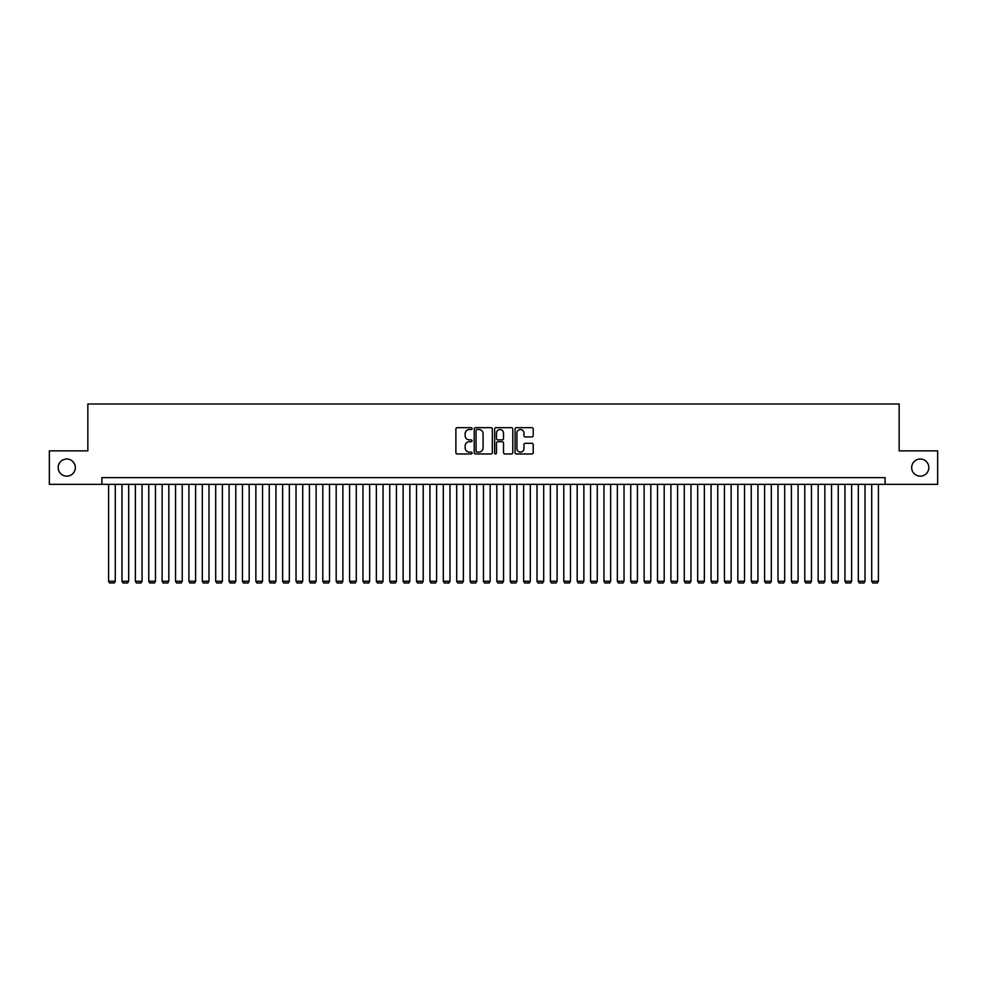 <?xml version="1.0" encoding="UTF-8"?>
<svg xmlns="http://www.w3.org/2000/svg" width="987" height="987" viewBox="0 0 987 987"><rect width="100%" height="100%" fill="white"/><g stroke="black" fill="none" stroke-linecap="round" stroke-linejoin="round"><path stroke-width="1.48" d="M472.082 428.592A0.925 0.925 0 0 0 471.157 427.679L457.203 427.679A1.32 1.32 0 0 0 455.883 428.987L455.883 452.651A1.32 1.32 0 0 0 457.203 453.958L471.157 453.958A0.925 0.925 0 0 0 472.082 453.045A0.925 0.925 0 0 0 471.157 452.12L469.356 452.12A4.207 4.207 0 0 1 465.148 447.913L465.148 445.939A4.207 4.207 0 0 1 469.356 441.732L471.157 441.732A0.925 0.925 0 0 0 472.082 440.819A0.925 0.925 0 0 0 471.157 439.894L469.356 439.894A4.207 4.207 0 0 1 465.148 435.699L465.148 433.725A4.207 4.207 0 0 1 469.356 429.518L471.157 429.518A0.925 0.925 0 0 0 472.082 428.592M911.68 467.591A8.562 8.562 0 0 0 920.242 476.166A8.562 8.562 0 0 0 928.816 467.591A8.562 8.562 0 0 0 920.242 459.029A8.562 8.562 0 0 0 911.68 467.591M58.184 467.591A8.562 8.562 0 0 0 66.758 476.166A8.562 8.562 0 0 0 75.32 467.591A8.562 8.562 0 0 0 66.758 459.029A8.562 8.562 0 0 0 58.184 467.591M531.907 436.945A1.32 1.32 0 0 0 533.214 435.625L533.214 428.987A1.32 1.32 0 0 0 531.907 427.679L516.398 427.679A1.32 1.32 0 0 0 515.091 428.987L515.091 452.651A1.32 1.32 0 0 0 516.398 453.958L531.907 453.958A1.32 1.32 0 0 0 533.214 452.651L533.214 444.631A1.32 1.32 0 0 0 531.907 443.311L525.269 443.311A1.32 1.32 0 0 0 523.949 444.631L523.949 448.604A3.516 3.516 0 0 1 520.445 452.12A3.516 3.516 0 0 1 516.929 448.604L516.929 433.034A3.516 3.516 0 0 1 520.445 429.518A3.516 3.516 0 0 1 523.949 433.034L523.949 435.625A1.32 1.32 0 0 0 525.269 436.945L531.907 436.945M101.895 484.333L49.35 484.333L49.35 450.862L87.843 450.862L87.843 404.004L899.157 404.004L899.157 450.862L937.65 450.862L937.65 484.333L885.105 484.333L885.105 477.634L101.895 477.634L101.895 484.333L885.105 484.333M492.353 428.987A1.32 1.32 0 0 0 491.032 427.679L475.524 427.679A1.32 1.32 0 0 0 474.216 428.987L474.216 452.651A1.32 1.32 0 0 0 475.524 453.958L491.032 453.958A1.32 1.32 0 0 0 492.353 452.651L492.353 428.987M495.967 427.679L511.476 427.679A1.32 1.32 0 0 1 512.784 428.987L512.784 452.651A1.32 1.32 0 0 1 511.476 453.958L504.838 453.958A1.32 1.32 0 0 1 503.518 452.651L503.518 443.052A1.32 1.32 0 0 0 502.21 441.732L497.806 441.732A1.32 1.32 0 0 0 496.486 443.052L496.486 453.045A0.925 0.925 0 0 1 495.573 453.958A0.925 0.925 0 0 1 494.647 453.045L494.647 428.987A1.32 1.32 0 0 1 495.967 427.679M476.98 429.518A0.925 0.925 0 0 0 476.055 430.431L476.055 451.195A0.925 0.925 0 0 0 476.98 452.12L478.88 452.12A4.207 4.207 0 0 0 483.087 447.913L483.087 433.725A4.207 4.207 0 0 0 478.88 429.518L476.98 429.518M503.518 433.096A3.516 3.516 0 0 0 500.002 429.579A3.516 3.516 0 0 0 496.486 433.096L496.486 438.586A1.32 1.32 0 0 0 497.806 439.894L502.21 439.894A1.32 1.32 0 0 0 503.518 438.586L503.518 433.096M115.282 484.333L115.282 581.257L108.595 581.257L108.595 484.333M115.282 581.257L114.282 582.996L109.594 582.996L108.595 581.257M128.68 484.333L128.68 581.257L121.981 581.257L121.981 484.333M128.68 581.257L127.668 582.996L122.98 582.996L121.981 581.257M142.066 484.333L142.066 581.257L135.367 581.257L135.367 484.333M142.066 581.257L141.055 582.996L136.379 582.996L135.367 581.257M155.452 484.333L155.452 581.257L148.753 581.257L148.753 484.333M155.452 581.257L154.441 582.996L149.765 582.996L148.753 581.257M168.839 484.333L168.839 581.257L162.139 581.257L162.139 484.333M168.839 581.257L167.839 582.996L163.151 582.996L162.139 581.257M182.225 484.333L182.225 581.257L175.538 581.257L175.538 484.333M182.225 581.257L181.226 582.996L176.537 582.996L175.538 581.257M195.611 484.333L195.611 581.257L188.924 581.257L188.924 484.333M195.611 581.257L194.612 582.996L189.923 582.996L188.924 581.257M208.997 484.333L208.997 581.257L202.31 581.257L202.31 484.333M208.997 581.257L207.998 582.996L203.31 582.996L202.31 581.257M222.396 484.333L222.396 581.257L215.697 581.257L215.697 484.333M222.396 581.257L221.384 582.996L216.696 582.996L215.697 581.257M235.782 484.333L235.782 581.257L229.083 581.257L229.083 484.333M235.782 581.257L234.77 582.996L230.094 582.996L229.083 581.257M249.168 484.333L249.168 581.257L242.469 581.257L242.469 484.333M249.168 581.257L248.169 582.996L243.481 582.996L242.469 581.257M262.554 484.333L262.554 581.257L255.867 581.257L255.867 484.333M262.554 581.257L261.555 582.996L256.867 582.996L255.867 581.257M275.941 484.333L275.941 581.257L269.254 581.257L269.254 484.333M275.941 581.257L274.941 582.996L270.253 582.996L269.254 581.257M289.327 484.333L289.327 581.257L282.64 581.257L282.64 484.333M289.327 581.257L288.327 582.996L283.639 582.996L282.64 581.257M302.725 484.333L302.725 581.257L296.026 581.257L296.026 484.333M302.725 581.257L301.714 582.996L297.025 582.996L296.026 581.257M316.111 484.333L316.111 581.257L309.412 581.257L309.412 484.333M316.111 581.257L315.1 582.996L310.424 582.996L309.412 581.257M329.498 484.333L329.498 581.257L322.798 581.257L322.798 484.333M329.498 581.257L328.486 582.996L323.81 582.996L322.798 581.257M342.884 484.333L342.884 581.257L336.185 581.257L336.185 484.333M342.884 581.257L341.884 582.996L337.196 582.996L336.185 581.257M356.27 484.333L356.27 581.257L349.583 581.257L349.583 484.333M356.27 581.257L355.271 582.996L350.582 582.996L349.583 581.257M369.656 484.333L369.656 581.257L362.969 581.257L362.969 484.333M369.656 581.257L368.657 582.996L363.969 582.996L362.969 581.257M383.042 484.333L383.042 581.257L376.355 581.257L376.355 484.333M383.042 581.257L382.043 582.996L377.355 582.996L376.355 581.257M396.441 484.333L396.441 581.257L389.742 581.257L389.742 484.333M396.441 581.257L395.429 582.996L390.741 582.996L389.742 581.257M409.827 484.333L409.827 581.257L403.128 581.257L403.128 484.333M409.827 581.257L408.815 582.996L404.139 582.996L403.128 581.257M423.213 484.333L423.213 581.257L416.514 581.257L416.514 484.333M423.213 581.257L422.214 582.996L417.526 582.996L416.514 581.257M436.599 484.333L436.599 581.257L429.913 581.257L429.913 484.333M436.599 581.257L435.6 582.996L430.912 582.996L429.913 581.257M449.986 484.333L449.986 581.257L443.299 581.257L443.299 484.333M449.986 581.257L448.986 582.996L444.298 582.996L443.299 581.257M463.372 484.333L463.372 581.257L456.685 581.257L456.685 484.333M463.372 581.257L462.372 582.996L457.684 582.996L456.685 581.257M476.77 484.333L476.77 581.257L470.071 581.257L470.071 484.333M476.77 581.257L475.759 582.996L471.07 582.996L470.071 581.257M490.157 484.333L490.157 581.257L483.457 581.257L483.457 484.333M490.157 581.257L489.145 582.996L484.469 582.996L483.457 581.257M503.543 484.333L503.543 581.257L496.843 581.257L496.843 484.333M503.543 581.257L502.531 582.996L497.855 582.996L496.843 581.257M516.929 484.333L516.929 581.257L510.23 581.257L510.23 484.333M516.929 581.257L515.93 582.996L511.241 582.996L510.23 581.257M530.315 484.333L530.315 581.257L523.628 581.257L523.628 484.333M530.315 581.257L529.316 582.996L524.628 582.996L523.628 581.257M543.701 484.333L543.701 581.257L537.014 581.257L537.014 484.333M543.701 581.257L542.702 582.996L538.014 582.996L537.014 581.257M557.087 484.333L557.087 581.257L550.401 581.257L550.401 484.333M557.087 581.257L556.088 582.996L551.4 582.996L550.401 581.257M570.486 484.333L570.486 581.257L563.787 581.257L563.787 484.333M570.486 581.257L569.474 582.996L564.786 582.996L563.787 581.257M583.872 484.333L583.872 581.257L577.173 581.257L577.173 484.333M583.872 581.257L582.861 582.996L578.185 582.996L577.173 581.257M597.258 484.333L597.258 581.257L590.559 581.257L590.559 484.333M597.258 581.257L596.259 582.996L591.571 582.996L590.559 581.257M610.645 484.333L610.645 581.257L603.958 581.257L603.958 484.333M610.645 581.257L609.645 582.996L604.957 582.996L603.958 581.257M624.031 484.333L624.031 581.257L617.344 581.257L617.344 484.333M624.031 581.257L623.031 582.996L618.343 582.996L617.344 581.257M637.417 484.333L637.417 581.257L630.73 581.257L630.73 484.333M637.417 581.257L636.418 582.996L631.729 582.996L630.73 581.257M650.815 484.333L650.815 581.257L644.116 581.257L644.116 484.333M650.815 581.257L649.804 582.996L645.116 582.996L644.116 581.257M664.202 484.333L664.202 581.257L657.502 581.257L657.502 484.333M664.202 581.257L663.19 582.996L658.514 582.996L657.502 581.257M677.588 484.333L677.588 581.257L670.889 581.257L670.889 484.333M677.588 581.257L676.576 582.996L671.9 582.996L670.889 581.257M690.974 484.333L690.974 581.257L684.275 581.257L684.275 484.333M690.974 581.257L689.975 582.996L685.286 582.996L684.275 581.257M704.36 484.333L704.36 581.257L697.673 581.257L697.673 484.333M704.36 581.257L703.361 582.996L698.673 582.996L697.673 581.257M717.746 484.333L717.746 581.257L711.059 581.257L711.059 484.333M717.746 581.257L716.747 582.996L712.059 582.996L711.059 581.257M731.133 484.333L731.133 581.257L724.446 581.257L724.446 484.333M731.133 581.257L730.133 582.996L725.445 582.996L724.446 581.257M744.531 484.333L744.531 581.257L737.832 581.257L737.832 484.333M744.531 581.257L743.519 582.996L738.831 582.996L737.832 581.257M757.917 484.333L757.917 581.257L751.218 581.257L751.218 484.333M757.917 581.257L756.906 582.996L752.23 582.996L751.218 581.257M771.303 484.333L771.303 581.257L764.604 581.257L764.604 484.333M771.303 581.257L770.304 582.996L765.616 582.996L764.604 581.257M784.69 484.333L784.69 581.257L778.003 581.257L778.003 484.333M784.69 581.257L783.69 582.996L779.002 582.996L778.003 581.257M798.076 484.333L798.076 581.257L791.389 581.257L791.389 484.333M798.076 581.257L797.077 582.996L792.388 582.996L791.389 581.257M811.462 484.333L811.462 581.257L804.775 581.257L804.775 484.333M811.462 581.257L810.463 582.996L805.774 582.996L804.775 581.257M824.861 484.333L824.861 581.257L818.161 581.257L818.161 484.333M824.861 581.257L823.849 582.996L819.161 582.996L818.161 581.257M838.247 484.333L838.247 581.257L831.547 581.257L831.547 484.333M838.247 581.257L837.235 582.996L832.559 582.996L831.547 581.257M851.633 484.333L851.633 581.257L844.934 581.257L844.934 484.333M851.633 581.257L850.621 582.996L845.945 582.996L844.934 581.257M865.019 484.333L865.019 581.257L858.32 581.257L858.32 484.333M865.019 581.257L864.02 582.996L859.332 582.996L858.32 581.257M878.405 484.333L878.405 581.257L871.718 581.257L871.718 484.333M878.405 581.257L877.406 582.996L872.718 582.996L871.718 581.257"/></g></svg>
